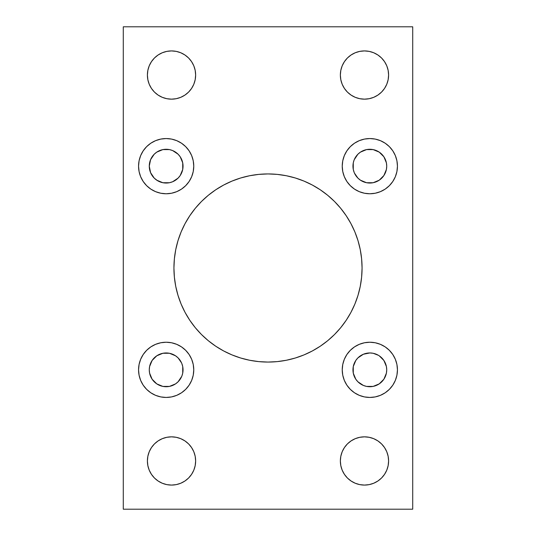 <?xml version="1.0" encoding="UTF-8"?>
<svg xmlns="http://www.w3.org/2000/svg" width="536" height="536" viewBox="0 0 536 536"><rect width="100%" height="100%" fill="white"/><g stroke="black" fill="none" stroke-linecap="round" stroke-linejoin="round"><path stroke-width="0.8" d="M362.068 268A94.068 94.068 0 0 1 268 362.068A94.068 94.068 0 0 1 173.932 268L174.388 277.219L175.741 286.351L177.986 295.309L181.094 303.999L185.041 312.341L189.784 320.26L195.285 327.677L201.482 334.518L208.323 340.715L215.74 346.216L223.659 350.959L232.001 354.906L240.691 358.015L249.649 360.259L258.781 361.612L268 362.068L277.219 361.612L286.351 360.259L295.309 358.015L303.999 354.906L312.341 350.959L320.26 346.216L327.677 340.715L334.518 334.518L340.715 327.677L346.216 320.26L350.959 312.341L354.906 303.999L358.015 295.309L360.259 286.351L361.612 277.219L362.068 268L361.612 258.781L360.259 249.649L358.015 240.691L354.906 232.001L350.959 223.659L346.216 215.74L340.715 208.323L334.518 201.482L327.677 195.285L320.26 189.784L312.341 185.041L303.999 181.094L295.309 177.986L286.351 175.741L277.219 174.388L268 173.932L258.781 174.388L249.649 175.741L240.691 177.986L232.001 181.094L223.659 185.041L215.74 189.784L208.323 195.285L201.482 201.482L195.285 208.323L189.784 215.74L185.041 223.659L181.094 232.001L177.986 240.691L175.741 249.649L174.388 258.781L173.932 268A94.068 94.068 0 0 1 268 173.932A94.068 94.068 0 0 1 362.068 268M397.444 369.84A27.604 27.604 0 0 1 369.84 397.444A27.604 27.604 0 0 1 342.236 369.84L342.765 375.227L344.34 380.406L346.886 385.176L350.323 389.357L354.504 392.794L359.274 395.34L364.453 396.915L369.84 397.444L375.227 396.915L380.406 395.34L385.176 392.794L389.357 389.357L392.794 385.176L395.34 380.406L396.915 375.227L397.444 369.84L396.915 364.453L395.34 359.274L392.794 354.504L389.357 350.323L385.176 346.886L380.406 344.34L375.227 342.765L369.84 342.236L364.453 342.765L359.274 344.34L354.504 346.886L350.323 350.323L346.886 354.504L344.34 359.274L342.765 364.453L342.236 369.84A27.604 27.604 0 0 1 369.84 342.236A27.604 27.604 0 0 1 397.444 369.84M397.444 166.16A27.604 27.604 0 0 1 369.84 193.764A27.604 27.604 0 0 1 342.236 166.16L342.765 171.547L344.34 176.726L346.886 181.496L350.323 185.677L354.504 189.114L359.274 191.66L364.453 193.235L369.84 193.764L375.227 193.235L380.406 191.66L385.176 189.114L389.357 185.677L392.794 181.496L395.34 176.726L396.915 171.547L397.444 166.16L396.915 160.773L395.34 155.594L392.794 150.824L389.357 146.643L385.176 143.206L380.406 140.66L375.227 139.085L369.84 138.556L364.453 139.085L359.274 140.66L354.504 143.206L350.323 146.643L346.886 150.824L344.34 155.594L342.765 160.773L342.236 166.16A27.604 27.604 0 0 1 369.84 138.556A27.604 27.604 0 0 1 397.444 166.16M193.764 369.84A27.604 27.604 0 0 1 166.16 397.444A27.604 27.604 0 0 1 138.556 369.84L139.085 375.227L140.66 380.406L143.206 385.176L146.643 389.357L150.824 392.794L155.594 395.34L160.773 396.915L166.16 397.444L171.547 396.915L176.726 395.34L181.496 392.794L185.677 389.357L189.114 385.176L191.66 380.406L193.235 375.227L193.764 369.84L193.235 364.453L191.66 359.274L189.114 354.504L185.677 350.323L181.496 346.886L176.726 344.34L171.547 342.765L166.16 342.236L160.773 342.765L155.594 344.34L150.824 346.886L146.643 350.323L143.206 354.504L140.66 359.274L139.085 364.453L138.556 369.84A27.604 27.604 0 0 1 166.16 342.236A27.604 27.604 0 0 1 193.764 369.84M193.764 166.16A27.604 27.604 0 0 1 166.16 193.764A27.604 27.604 0 0 1 138.556 166.16L139.085 171.547L140.66 176.726L143.206 181.496L146.643 185.677L150.824 189.114L155.594 191.66L160.773 193.235L166.16 193.764L171.547 193.235L176.726 191.66L181.496 189.114L185.677 185.677L189.114 181.496L191.66 176.726L193.235 171.547L193.764 166.16L193.235 160.773L191.66 155.594L189.114 150.824L185.677 146.643L181.496 143.206L176.726 140.66L171.547 139.085L166.16 138.556L160.773 139.085L155.594 140.66L150.824 143.206L146.643 146.643L143.206 150.824L140.66 155.594L139.085 160.773L138.556 166.16A27.604 27.604 0 0 1 166.16 138.556A27.604 27.604 0 0 1 193.764 166.16M388.138 465.663L388.6 460.96A24.12 24.12 0 0 1 364.48 485.08A24.12 24.12 0 0 1 340.36 460.96L340.822 465.663L342.196 470.193L344.427 474.36L347.422 478.018L351.08 481.013L355.247 483.244L359.777 484.618L364.48 485.08L369.183 484.618L373.713 483.244L377.88 481.013L381.538 478.018L384.533 474.36L386.764 470.193L388.138 465.663L388.6 460.96L388.138 456.257L386.764 451.727L384.533 447.56L381.538 443.902L377.88 440.907L373.713 438.676L369.183 437.302L364.48 436.84L359.777 437.302L355.247 438.676L351.08 440.907L347.422 443.902L344.427 447.56L342.196 451.727L340.822 456.257L340.36 460.96A24.12 24.12 0 0 1 364.48 436.84A24.12 24.12 0 0 1 388.6 460.96L388.138 456.257L386.764 451.727L384.533 447.56M147.862 456.257L147.4 460.96A24.12 24.12 0 0 1 171.52 436.84A24.12 24.12 0 0 1 195.64 460.96A24.12 24.12 0 0 1 171.52 485.08A24.12 24.12 0 0 1 147.4 460.96L147.862 465.663L149.236 470.193L151.467 474.36L154.462 478.018L158.12 481.013L162.287 483.244L166.817 484.618L171.52 485.08L176.223 484.618L180.753 483.244L184.92 481.013L188.578 478.018L191.573 474.36L193.804 470.193L195.178 465.663L195.64 460.96L195.178 456.257L193.804 451.727L191.573 447.56L188.578 443.902L184.92 440.907L180.753 438.676L176.223 437.302L171.52 436.84L166.817 437.302L162.287 438.676L158.12 440.907L154.462 443.902L151.467 447.56L149.236 451.727L147.862 456.257L147.4 460.96L147.862 465.663L149.236 470.193L151.467 474.36M388.138 79.743L388.6 75.04A24.12 24.12 0 0 1 364.48 99.16A24.12 24.12 0 0 1 340.36 75.04L340.822 79.743L342.196 84.273L344.427 88.44L347.422 92.098L351.08 95.093L355.247 97.324L359.777 98.698L364.48 99.16L369.183 98.698L373.713 97.324L377.88 95.093L381.538 92.098L384.533 88.44L386.764 84.273L388.138 79.743L388.6 75.04L388.138 70.337L386.764 65.807L384.533 61.64L381.538 57.982L377.88 54.987L373.713 52.756L369.183 51.382L364.48 50.92L359.777 51.382L355.247 52.756L351.08 54.987L347.422 57.982L344.427 61.64L342.196 65.807L340.822 70.337L340.36 75.04A24.12 24.12 0 0 1 364.48 50.92A24.12 24.12 0 0 1 388.6 75.04L388.138 70.337L386.764 65.807L384.533 61.64M147.862 70.337L147.4 75.04A24.12 24.12 0 0 1 171.52 50.92A24.12 24.12 0 0 1 195.64 75.04A24.12 24.12 0 0 1 171.52 99.16A24.12 24.12 0 0 1 147.4 75.04L147.862 79.743L149.236 84.273L151.467 88.44L154.462 92.098L158.12 95.093L162.287 97.324L166.817 98.698L171.52 99.16L176.223 98.698L180.753 97.324L184.92 95.093L188.578 92.098L191.573 88.44L193.804 84.273L195.178 79.743L195.64 75.04L195.178 70.337L193.804 65.807L191.573 61.64L188.578 57.982L184.92 54.987L180.753 52.756L176.223 51.382L171.52 50.92L166.817 51.382L162.287 52.756L158.12 54.987L154.462 57.982L151.467 61.64L149.236 65.807L147.862 70.337L147.4 75.04L147.862 79.743L149.236 84.273L151.467 88.44M183.044 166.16A16.884 16.884 0 0 1 166.16 183.044A16.884 16.884 0 0 1 149.276 166.16A16.884 16.884 0 0 1 166.16 149.276A16.884 16.884 0 0 1 183.044 166.16L182.722 162.864L182.722 169.456L183.044 166.16M183.044 369.84A16.884 16.884 0 0 1 166.16 386.724A16.884 16.884 0 0 1 149.276 369.84A16.884 16.884 0 0 1 166.16 352.956A16.884 16.884 0 0 1 183.044 369.84L182.722 366.544L182.722 373.136L183.044 369.84M381.779 154.221L379.22 152.124L383.877 156.78L386.402 162.864L386.724 166.16A16.884 16.884 0 0 1 369.84 183.044A16.884 16.884 0 0 1 352.956 166.16A16.884 16.884 0 0 1 369.84 149.276A16.884 16.884 0 0 1 386.724 166.16L386.402 169.456L383.877 175.54L379.22 180.197L381.779 178.099M381.779 357.901L379.22 355.803L383.877 360.46L386.402 366.544L386.724 369.84A16.884 16.884 0 0 1 369.84 386.724A16.884 16.884 0 0 1 352.956 369.84A16.884 16.884 0 0 1 369.84 352.956A16.884 16.884 0 0 1 386.724 369.84L386.402 373.136L383.877 379.22L379.22 383.877L381.779 381.779M123.28 26.8L123.28 509.2L412.72 509.2L412.72 26.8L123.28 26.8L412.72 26.8L412.72 509.2L123.28 509.2L123.28 26.8M195.285 327.677L201.482 334.518M208.323 340.715L215.74 346.216L223.659 350.959L232.001 354.906M249.649 360.259L258.781 361.612L268 362.068L277.219 361.612L286.351 360.259M303.999 354.906L312.341 350.959M358.015 295.309L360.259 286.351M340.715 208.323L334.518 201.482M327.677 195.285L320.26 189.784L312.341 185.041L303.999 181.094M286.351 175.741L277.219 174.388L268 173.932L258.781 174.388L249.649 175.741M232.001 181.094L223.659 185.041M177.986 240.691L175.741 249.649M352.956 166.16L353.278 169.456L353.278 162.864L352.956 166.16M379.22 180.197L373.136 182.722L366.544 182.722L360.46 180.197L357.901 178.099L354.464 173.128M360.46 180.197L360.942 180.511M353.278 162.864L354.088 160.076M182.722 169.456L180.197 175.54L178.099 178.099L172.619 181.758L169.456 182.722L162.864 182.722L156.78 180.197L154.221 178.099L157.517 180.666M180.203 175.527L180.465 175.131M156.78 152.124L154.221 154.221L156.78 152.124L162.864 149.598L169.456 149.598L172.619 150.562L178.099 154.221L180.197 156.78L182.722 162.864M342.196 84.273L344.427 88.44L347.422 92.098L351.08 95.093L355.247 97.324L359.777 98.698L364.48 99.16L369.183 98.698L373.713 97.324L377.88 95.093M384.533 88.44L386.764 84.273M377.88 54.987L373.713 52.756M369.183 51.382L364.48 50.92L359.777 51.382L355.247 52.756L351.08 54.987L347.422 57.982L344.427 61.64L342.196 65.807M158.12 95.093L162.287 97.324M166.817 98.698L171.52 99.16L176.223 98.698L180.753 97.324L184.92 95.093L188.578 92.098L191.573 88.44L193.804 84.273M193.804 65.807L191.573 61.64L188.578 57.982L184.92 54.987L180.753 52.756L176.223 51.382L171.52 50.92L166.817 51.382L162.287 52.756L158.12 54.987M151.467 61.64L149.236 65.807M158.12 481.013L162.287 483.244M166.817 484.618L171.52 485.08L176.223 484.618L180.753 483.244L184.92 481.013L188.578 478.018L191.573 474.36L193.804 470.193M193.804 451.727L191.573 447.56L188.578 443.902L184.92 440.907L180.753 438.676L176.223 437.302L171.52 436.84L166.817 437.302L162.287 438.676L158.12 440.907M151.467 447.56L149.236 451.727M342.196 470.193L344.427 474.36L347.422 478.018L351.08 481.013L355.247 483.244L359.777 484.618L364.48 485.08L369.183 484.618L373.713 483.244L377.88 481.013M384.533 474.36L386.764 470.193M377.88 440.907L373.713 438.676M369.183 437.302L364.48 436.84L359.777 437.302L355.247 438.676L351.08 440.907L347.422 443.902L344.427 447.56L342.196 451.727M154.221 381.779L156.78 383.877L152.124 379.22L149.598 373.136L149.276 369.84L149.598 366.544L152.124 360.46L156.78 355.803L154.221 357.901M182.722 373.136L181.912 375.924M156.78 355.803L162.864 353.278L169.456 353.278L175.54 355.803L178.099 357.901L181.536 362.872M175.54 355.803L175.058 355.489M352.956 369.84L353.278 373.136L353.278 366.544L352.956 369.84M353.278 366.544L355.803 360.46L357.901 357.901L363.381 354.242L369.84 352.956L373.136 353.278L378.483 355.335M355.797 360.473L355.536 360.869M150.824 143.206L146.643 146.643M143.206 181.496L146.643 185.677M181.496 189.114L182.287 188.565M154.221 178.099L150.562 172.619L149.276 166.16L150.562 159.701L154.221 154.221M176.726 344.34L171.547 342.765M150.824 346.886L146.643 350.323M181.758 363.381L182.722 366.544M181.758 376.299L178.099 381.779L175.54 383.877L169.456 386.402L162.864 386.402L156.78 383.877M359.274 191.66L364.453 193.235M385.176 189.114L389.357 185.677M354.242 159.701L357.901 154.221L360.46 152.124L366.544 149.598L373.136 149.598L379.22 152.124M354.242 172.619L353.278 169.456M392.794 354.504L389.357 350.323M354.504 346.886L353.713 347.435M385.176 392.794L389.357 389.357M379.22 383.877L373.136 386.402L366.544 386.402L363.381 385.438L357.901 381.779L355.803 379.22L353.278 373.136"/></g></svg>
